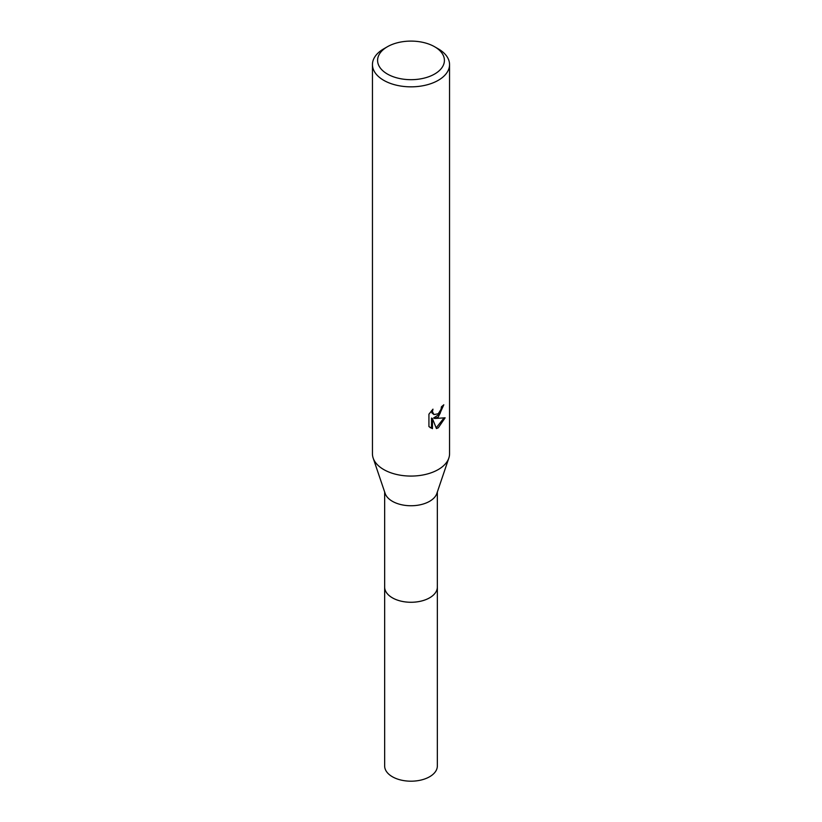 <?xml version="1.0" encoding="UTF-8"?>
<svg xmlns="http://www.w3.org/2000/svg" width="822" height="822" viewBox="0 0 822 822"><rect width="100%" height="100%" fill="white"/><g stroke="black" fill="none" stroke-linecap="round" stroke-linejoin="round"><path stroke-width="1.23" d="M437.345 586.589A26.355 15.217 180 0 1 437.355 587.062A26.345 15.207 180 0 1 429.629 597.81A26.345 15.207 180 0 1 400.92 601.108A26.345 15.207 180 0 1 384.655 587.052A26.355 15.217 180 0 1 384.655 586.589M437.345 586.723A26.345 15.207 180 0 1 429.629 597.82A26.345 15.207 180 0 1 400.653 601.057A26.345 15.207 180 0 1 384.655 586.723M434.622 46.751L438.26 48.847A38.552 22.256 180 0 1 449.552 64.589L449.552 453.816A38.552 22.256 180 0 1 448.833 458.09L436.852 493.457A26.345 15.207 180 0 1 429.629 501.297A26.345 15.207 180 0 1 403.314 505.088A26.345 15.207 180 0 1 385.148 493.457L373.167 458.09A38.552 22.256 180 0 1 372.448 453.816L372.448 64.589A38.552 22.256 180 0 1 383.74 48.847L387.378 46.751A33.404 19.286 180 0 1 434.622 46.751A33.404 19.286 180 0 1 434.622 74.031A33.404 19.286 180 0 1 387.378 74.031A33.404 19.286 180 0 1 387.378 46.751L383.74 48.847M448.833 458.09A38.552 22.256 180 0 1 438.26 469.557A38.552 22.256 180 0 1 399.749 475.106A38.552 22.256 180 0 1 373.167 458.09M438.26 417.103L434.561 418.49L445.123 417.812L438.26 427.81L436.441 428.57L432.444 418.593L432.444 428.663L428.93 426.587L428.93 414.175L432.978 409.151L432.434 411.617L433.934 414.565L438.26 413.764L441.044 409.315L441.455 406.736A38.552 22.256 0 0 0 443.798 404.784L438.26 417.103M449.552 64.589A38.552 22.256 180 0 1 438.26 80.32A38.552 22.256 180 0 1 396.245 85.149A38.552 22.256 180 0 1 372.448 64.589M442.791 405.678L439.904 413.898L433.646 417.956L434.561 418.49M433.934 414.565L431.91 412.86L431.519 410.681M430.132 427.615L431.519 428.118L431.519 418.059L432.444 418.593M436.163 427.83L443.911 418.09M431.519 428.128L432.444 428.663M384.645 587.062A26.355 15.217 180 0 0 392.361 597.82A26.355 15.217 180 0 0 421.08 601.118A26.355 15.217 180 0 0 437.355 587.062L437.345 765.981A26.345 15.207 180 0 1 421.08 780.037A26.345 15.207 180 0 1 392.371 776.739A26.345 15.207 180 0 1 384.655 765.981L384.655 492.018M437.345 587.052L437.345 492.018"/></g></svg>

